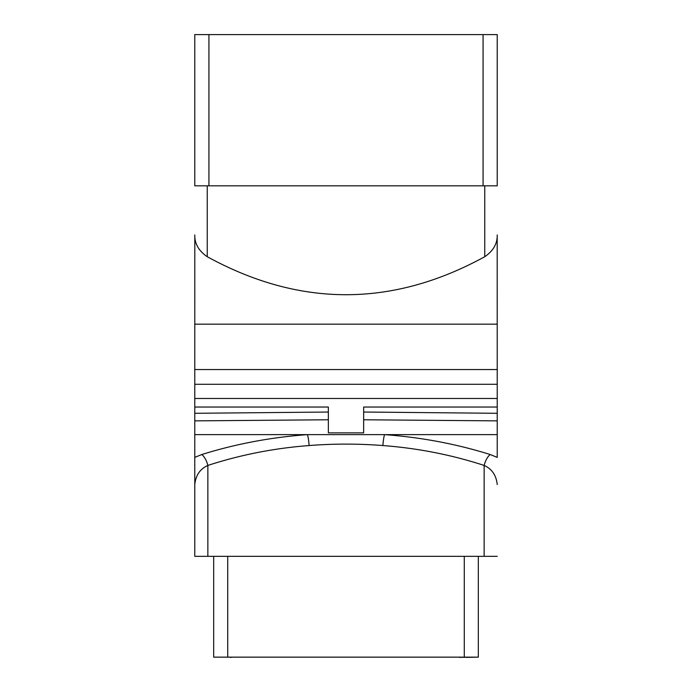 <?xml version="1.0" encoding="UTF-8"?>
<svg xmlns="http://www.w3.org/2000/svg" width="692" height="692" viewBox="0 0 692 692"><rect width="100%" height="100%" fill="white"/><g stroke="black" fill="none" stroke-linecap="round" stroke-linejoin="round"><path stroke-width="1.04" d="M194.772 34.6L497.228 34.6L497.228 185.828L194.772 185.828L194.772 34.6M497.193 236.232L497.228 407.034L363.646 407.034L363.646 432.872L328.354 432.872L328.354 407.034L194.772 407.034L194.772 484.573C195.741 475.274 200.109 468.891 207.859 465.431A12.603 5.839 72.4 0 0 201.805 454.523C235.704 443.935 270.935 437.301 307.507 434.628L194.772 434.628M201.805 454.523L194.772 457.386L194.772 556.333L194.772 484.573M194.772 407.034L194.807 236.232M194.772 420.866L328.354 419.776M194.772 413.297L328.354 412.034L328.354 407.034M497.228 407.034L497.228 457.395M363.646 419.776L497.228 420.866M497.228 434.628L307.499 434.628A12.603 1.609 85.7 0 1 309.116 445.544M363.646 407.034L363.646 412.034L497.228 413.297M382.884 445.544A12.603 1.609 94.3 0 1 384.501 434.628C421.065 437.301 456.296 443.935 490.196 454.523L497.228 457.386M497.228 556.333L207.859 556.333L207.859 465.431C240.375 454.843 274.127 448.208 309.142 445.544C333.708 443.633 358.283 443.633 382.858 445.544C417.873 448.208 451.625 454.843 484.141 465.431C491.891 468.891 496.259 475.274 497.228 484.573M484.141 556.333L484.141 465.431A12.603 5.839 107.6 0 1 490.196 454.523M207.859 556.333L194.772 556.333M213.681 556.333L213.681 657.149L478.319 657.149L478.319 556.333M230.228 657.149L214.52 657.149M232.996 657.149L230.228 657.4M457.49 657.149L234.51 657.149M459.004 657.149L459.462 657.149M460.388 657.149L459.462 657.4M462.23 657.149L460.388 657.4M464.081 657.149L462.23 657.4M466.391 657.149L464.081 657.4M477.48 657.149L466.391 657.4M194.772 324.176L497.228 324.176M497.228 234.96C497.418 243.662 493.258 250.911 484.755 256.715C392.252 307.378 299.748 307.378 207.245 256.715C198.742 250.911 194.582 243.662 194.772 234.96M208.923 185.828L208.923 34.6M497.228 398.48L194.772 398.48M497.228 384.294L194.772 384.294M227.72 556.333L227.72 657.149M464.28 556.333L464.28 657.149M194.772 369.545L497.228 369.545M484.755 256.715L484.755 185.828M207.245 256.715L207.245 185.828M483.077 185.828L483.077 34.6"/></g></svg>
